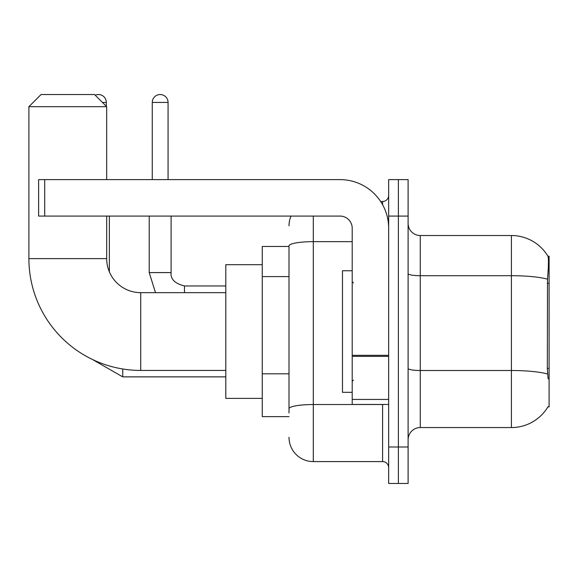 <?xml version="1.0" encoding="UTF-8"?>
<svg xmlns="http://www.w3.org/2000/svg" width="578" height="578" viewBox="0 0 578 578"><rect width="100%" height="100%" fill="white"/><g stroke="black" fill="none" stroke-linecap="round" stroke-linejoin="round"><path stroke-width="0.87" d="M547.908 406.898L548.117 406.536A42.541 42.541 0 0 1 511.422 427.561A42.541 42.541 0 0 0 547.908 406.898L549.1 406.898L549.1 256.184L547.995 256.336A42.541 42.541 0 0 0 511.422 235.521A42.541 42.541 0 0 1 547.908 256.184A42.541 42.541 0 0 0 511.422 235.521L420.264 235.521A12.152 12.152 0 0 1 408.111 223.368A12.152 12.152 0 0 0 420.264 235.521L420.264 427.561A12.152 12.152 0 0 0 408.111 439.714M289 246.459L262.26 246.459L262.26 416.622L289 416.622M398.387 447.004L398.387 483.468L408.111 483.468L408.111 447.004L398.387 447.004L398.387 483.468L388.662 483.468L388.662 447.004L398.387 447.004L398.387 216.078L398.387 447.004M388.662 447.004L388.662 179.614L398.387 179.614L398.387 216.078L398.387 179.614L408.111 179.614L408.111 447.004M548.117 378.944L547.337 368.381L547.51 279.174C548.565 265.952 548.724 258.344 547.995 256.336A42.541 42.541 0 0 0 511.422 235.521L511.422 275.699L420.264 275.699A12.152 2.11 0 0 1 408.111 273.589M547.641 374.009A42.541 7.384 180 0 0 511.422 370.498L511.422 427.561L420.264 427.561M289 412.974L289 245.888A24.305 4.219 180 0 1 313.305 241.662L352.204 241.662M313.305 216.078L313.305 461.591L382.585 461.591L382.585 404.463M380.649 201.491L382.585 201.491A6.076 6.076 0 0 0 388.662 195.415M388.662 467.667A6.076 6.076 0 0 0 382.585 461.591M289 225.796A24.305 24.305 0 0 1 291.03 216.078M313.305 461.591A24.305 24.305 0 0 1 289 437.279M352.204 270.771L342.479 270.771L342.479 392.31L352.204 392.31M225.796 370.433L140.721 370.433A111.821 111.821 0 0 1 28.9 258.612L28.9 106.684L41.052 94.532L94.532 94.532L106.684 106.684L28.9 106.684M140.721 370.433L140.721 292.649A34.03 34.03 0 0 1 106.684 258.612L106.684 216.078M106.684 179.614L106.684 106.684M262.26 264.695L225.796 264.695L225.796 398.387L262.26 398.387M95.211 95.211A7.897 7.897 0 0 1 106.323 102.436L106.323 106.323M109.358 271.841L109.358 216.078M152.267 179.614L152.267 102.436A7.897 7.897 0 0 1 160.164 94.532A7.897 7.897 0 0 1 168.068 102.436L168.068 179.614M149.225 216.078L149.225 272.592L171.102 272.592L171.102 216.078M388.662 404.463L352.204 404.463L352.204 355.318L388.662 355.318M388.662 228.231A48.617 48.617 0 0 0 340.045 179.614L44.701 179.614L44.701 216.078L340.045 216.078A12.152 12.152 0 0 1 352.204 228.231L352.204 355.318M44.701 216.078L38.625 216.078L38.625 179.614L44.701 179.614M549.1 283.299L547.337 283.299M549.1 368.381L547.337 368.381M289 276.595L262.26 276.595M289 373.822L262.26 373.822M547.51 279.174A42.541 7.384 180 0 0 511.422 275.699L511.422 370.498L420.264 370.498A12.152 2.11 -0 0 1 408.111 368.388M408.111 216.078L388.662 216.078M384.695 404.463A6.076 1.055 0 0 1 382.585 404.528L313.305 404.528A24.305 4.219 180 0 0 289 408.754M382.585 204.691L382.585 201.491M28.9 258.612L106.684 258.612M225.796 376.878L122.731 376.878L92.292 359.4L122.731 376.878L92.292 359.4L122.731 376.878L92.292 359.4L122.731 376.878L92.292 359.4L122.731 376.878L122.731 368.974M102.436 102.436L106.323 102.436M152.267 102.436L168.068 102.436M184.476 292.649L184.476 285.98C174.823 283.531 170.366 279.073 171.102 272.592C170.366 279.073 174.823 283.531 184.476 285.958C174.823 283.531 170.366 279.073 171.102 272.592C170.366 279.073 174.823 283.531 184.476 285.958C174.823 283.531 170.366 279.073 171.102 272.592C170.366 279.073 174.823 283.531 184.476 285.958C174.823 283.531 170.366 279.073 171.102 272.592C170.366 279.073 174.823 283.531 184.476 285.958L225.796 285.958M388.662 356.373L352.204 356.373M352.204 399.441L388.662 399.441M353.418 282.924L352.204 281.71M353.418 380.158L352.204 381.372M225.796 292.649L140.721 292.649M92.292 359.4L122.731 376.878M149.225 272.592L155.489 292.649L149.225 272.592"/></g></svg>
